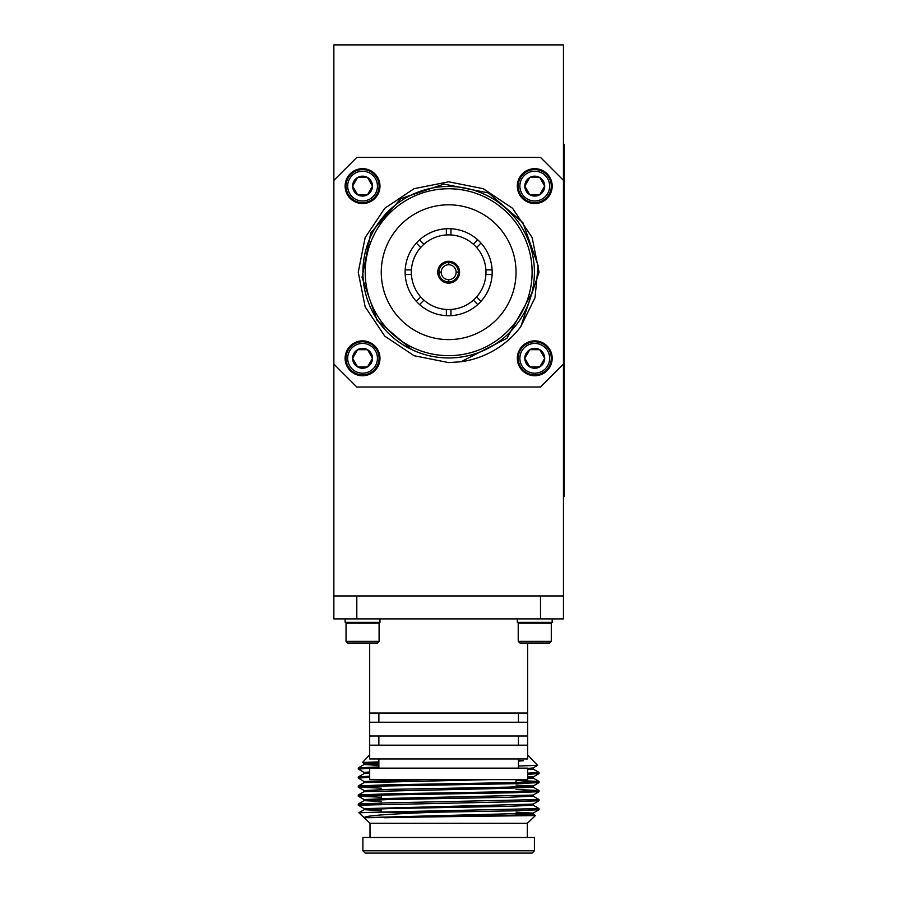 <?xml version="1.0" encoding="UTF-8"?>
<svg xmlns="http://www.w3.org/2000/svg" width="898" height="898" viewBox="0 0 898 898"><rect width="100%" height="100%" fill="white"/><g stroke="black" fill="none" stroke-linecap="round" stroke-linejoin="round"><path stroke-width="1.35" d="M563.461 144.23L564.146 144.23L564.146 496.616L563.461 496.616M333.854 595.946L333.854 44.9L563.461 44.9L563.461 595.946L333.854 595.946L333.854 618.902L356.809 618.902L356.809 595.946M540.495 595.946L540.495 618.902L563.461 618.902L563.461 595.946M527.631 643.013L527.631 713.046L369.684 713.046L369.684 758.967L527.631 758.967L527.631 745.183L369.684 745.183M540.495 618.902L356.809 618.902M379.091 641.363L377.429 643.013L347.672 643.013L346.022 641.363L346.022 623.178L379.091 623.178L379.091 641.363L346.022 641.363M379.977 618.902L379.977 622.348L345.124 622.348L345.124 618.902M552.18 618.902L552.18 622.348L517.327 622.348L517.327 618.902M550.463 622.348L551.282 623.178L518.225 623.178L519.055 622.348M551.282 623.178L551.282 641.363L518.225 641.363L518.225 623.178M551.293 641.363L549.632 643.013L519.875 643.013L518.225 641.363M527.631 713.046L527.631 722.228L369.684 722.228M518.449 713.046L518.449 722.228M527.631 722.228L527.631 736.001L369.684 736.001M518.449 736.001L518.449 745.183M527.631 779.632L369.684 779.632L369.684 768.149L527.631 768.149L527.631 779.632M518.449 758.967L518.449 768.149M527.631 736.001L527.631 745.183M527.317 837.497L527.317 823.286L535.466 815.564L364.364 817.741C363.207 815.844 387.173 813.992 436.271 812.174L512.578 810.86L539.013 809.76L532.166 809.165M539.013 800.724L533.143 804.114L364.161 808.638L358.257 805.203L512.578 801.813L539.013 800.724L532.166 800.118M381.268 797.222L358.257 796.167L384.737 795.033L512.578 792.777L539.013 791.688L532.166 791.082M381.268 788.186L358.257 787.131L384.737 785.997L512.578 783.741L539.013 782.641L532.166 782.046M424.743 779.632L364.161 781.518L358.257 778.083L369.684 777.354M527.631 774.3L539.013 773.605L532.166 772.998M369.684 771.921L364.161 772.482L358.257 769.047L369.684 768.318M375.229 768.149L378.866 768.048M436.271 812.174L376.576 812.174L539.047 808.593L533.143 805.169M365.138 804.642L358.291 804.036L384.737 802.947L539.047 799.557L533.143 796.133M365.138 795.606L358.291 794.999L384.737 793.911L512.578 791.643L539.047 790.521L516.036 789.465M365.138 786.558L358.291 785.963L384.737 784.863L512.578 782.607L539.047 781.473L516.036 780.429M365.138 777.522L358.291 776.927L369.684 776.22M527.631 773.178L539.047 772.437L533.143 769.014M365.138 768.486L358.291 767.88L378.866 766.926M534.411 850.799L532.11 853.1L365.205 853.1L362.904 850.799L534.411 850.799L534.411 837.497L362.904 837.497L362.904 850.799M527.317 823.286L369.998 823.286L369.998 837.497M516.036 814.946L520.997 815.036M363.993 817.573L358.874 812.757L376.576 812.174M518.449 766.005L537.588 765.377L533.143 767.958L527.631 768.441M527.631 754.848L537.588 765.365M378.866 763.042L370.133 762.851M369.684 754.848L362.489 762.447L378.866 761.874M518.449 760.707L523.411 760.707L518.449 761.1M369.998 823.286L364.128 817.64L533.143 813.15L539.013 809.76M384.681 817.741L508.425 815.373L533.176 814.25L533.176 813.117L516.036 812.174M370.571 800.118L364.128 799.557L388.89 798.423L533.143 795.078L539.013 791.688M358.291 787.164L364.161 790.554L388.89 789.387L508.425 787.131L533.143 786.042L539.013 782.641M364.128 790.521L364.128 791.643L508.425 788.253L533.176 787.131L533.176 785.997L516.036 785.065M527.631 777.477L533.176 776.961L527.631 776.433M378.866 764.265L364.128 763.401L378.866 762.537M533.176 814.25L526.744 813.678M381.268 810.67L364.161 809.693L388.89 808.593L508.425 806.337L533.176 805.203L533.176 804.08M381.268 801.622L364.161 800.646L388.89 799.557L508.425 797.301L533.176 796.167L533.176 795.033M533.176 787.131L526.744 786.558M364.128 781.473L364.128 782.607L489.062 779.632M527.631 778.611L533.176 778.083L527.631 777.567M364.128 772.437L364.128 773.571L369.684 773.043M527.631 769.575L533.176 769.047L533.176 767.913M378.866 765.399L364.128 764.524L378.866 763.659M518.449 760.875L523.411 760.707M516.036 779.632L516.036 783.662M516.036 786.94L516.036 788.062M516.036 791.576L516.036 792.698M516.036 800.612L516.036 801.734M516.036 809.648L516.036 810.782M516.036 814.059L516.036 815.182M333.854 364.049L356.809 387.004L540.495 387.004L563.461 364.049M563.461 180.363L540.495 157.408L356.809 157.408L333.854 180.363M534.759 202.634A16.534 16.534 0 0 1 520.436 177.838A16.534 16.534 0 0 1 549.071 177.838A16.534 16.534 0 0 1 534.759 202.634M534.759 200.984A14.873 14.873 0 0 1 521.873 178.668A14.873 14.873 0 0 1 547.645 178.668A14.873 14.873 0 0 1 534.759 200.984M539.732 194.72A9.945 9.945 0 0 1 524.814 186.111A9.945 9.945 0 0 1 539.732 177.501A9.945 9.945 0 0 1 539.732 194.72L544.693 186.111L539.732 177.501L529.786 177.501L524.814 186.111L529.786 194.72L539.732 194.72L544.693 186.111L539.732 177.49L529.786 177.49L524.814 186.111L529.786 194.72L539.732 194.72M534.759 203.532A17.421 17.421 0 0 1 519.661 177.389A17.421 17.421 0 0 1 549.845 177.389A17.421 17.421 0 0 1 534.759 203.532M534.759 375.734A17.421 17.421 0 0 1 519.661 349.591A17.421 17.421 0 0 1 549.845 349.591A17.421 17.421 0 0 1 534.759 375.734M534.759 374.836A16.534 16.534 0 0 1 520.436 350.04A16.534 16.534 0 0 1 549.071 350.04A16.534 16.534 0 0 1 534.759 374.836M534.759 373.186A14.873 14.873 0 0 1 521.873 350.871A14.873 14.873 0 0 1 547.645 350.871A14.873 14.873 0 0 1 534.759 373.186M539.732 366.912A9.945 9.945 0 0 1 524.814 358.302A9.945 9.945 0 0 1 539.732 349.692A9.945 9.945 0 0 1 539.732 366.912L544.693 358.302L539.732 349.692L529.786 349.692L524.814 358.302L529.786 366.912L539.732 366.912L544.693 358.302L539.732 349.692L529.786 349.692L524.814 358.302L529.786 366.912L539.732 366.912M362.556 203.532A17.421 17.421 0 0 1 347.459 177.389A17.421 17.421 0 0 1 377.643 177.389A17.421 17.421 0 0 1 362.556 203.532M362.556 202.634A16.534 16.534 0 0 1 348.233 177.838A16.534 16.534 0 0 1 376.868 177.838A16.534 16.534 0 0 1 362.556 202.634M362.556 200.984A14.873 14.873 0 0 1 349.67 178.668A14.873 14.873 0 0 1 375.443 178.668A14.873 14.873 0 0 1 362.556 200.984M367.529 194.72A9.945 9.945 0 0 1 352.611 186.111A9.945 9.945 0 0 1 367.529 177.501A9.945 9.945 0 0 1 367.529 194.72L372.502 186.111L367.529 177.501L357.584 177.501L352.611 186.111L357.584 194.72L367.529 194.72L372.502 186.111L367.529 177.49L357.584 177.49L352.611 186.111L357.584 194.72L367.529 194.72M362.556 375.734A17.421 17.421 0 0 1 347.459 349.591A17.421 17.421 0 0 1 377.643 349.591A17.421 17.421 0 0 1 362.556 375.734M362.556 374.836A16.534 16.534 0 0 1 348.233 350.04A16.534 16.534 0 0 1 376.868 350.04A16.534 16.534 0 0 1 362.556 374.836M362.556 373.186A14.873 14.873 0 0 1 349.67 350.871A14.873 14.873 0 0 1 375.443 350.871A14.873 14.873 0 0 1 362.556 373.186M367.529 366.912A9.945 9.945 0 0 1 352.611 358.302A9.945 9.945 0 0 1 367.529 349.692A9.945 9.945 0 0 1 367.529 366.912L372.502 358.302L367.529 349.692L357.584 349.692L352.611 358.302L357.584 366.912L367.529 366.912L372.502 358.302L367.529 349.692L357.584 349.692L352.611 358.302L357.584 366.912L367.529 366.912M437.753 272.105A10.911 10.911 0 0 1 448.562 261.296L448.562 262.452A9.755 9.755 0 0 0 438.898 272.105L437.753 272.105A10.911 10.911 0 0 0 437.753 272.307L438.898 272.307A9.755 9.755 0 0 0 448.562 281.961L448.562 283.117A10.911 10.911 0 0 0 448.753 283.117L448.753 281.961A9.755 9.755 0 0 0 458.418 272.307L459.563 272.307A10.911 10.911 0 0 0 459.563 272.105L458.418 272.105A9.755 9.755 0 0 0 448.753 262.452L448.753 261.296A10.911 10.911 0 0 1 459.563 272.105M459.563 272.307A10.911 10.911 0 0 1 448.753 283.117M448.562 283.117A10.911 10.911 0 0 1 437.753 272.307M458.418 272.307L456.117 272.352A7.465 7.465 0 0 1 448.652 279.671M438.898 272.307L441.199 272.352A7.465 7.465 0 0 0 448.506 279.671L448.562 281.961M448.562 262.452L448.506 264.742A7.465 7.465 0 0 0 441.199 272.06L438.898 272.105M458.418 272.105L456.117 272.06A7.465 7.465 0 0 0 448.798 264.742L448.753 262.452M448.798 279.671L448.753 281.961M416.313 301.301A43.508 43.508 0 0 1 450.953 228.754A43.508 43.508 0 0 1 477.758 304.557A43.508 43.508 0 0 1 416.313 301.301L420.702 296.912A37.312 37.312 0 0 1 411.419 274.507L405.211 274.507M405.211 269.905L411.419 269.905A37.312 37.312 0 0 1 420.702 247.5L416.313 243.111M419.557 239.856L423.946 244.245A37.312 37.312 0 0 1 446.362 234.962L446.362 228.754M481.002 243.111L476.614 247.5A37.312 37.312 0 0 1 485.897 269.905L492.104 269.905M492.104 274.507L485.897 274.507A37.312 37.312 0 0 1 476.614 296.912L481.002 301.301M477.758 304.557L473.369 300.168A37.312 37.312 0 0 1 450.953 309.451L450.953 315.658M446.362 315.658L446.362 309.451A37.312 37.312 0 0 1 423.946 300.168L419.557 304.557M531.784 293.264L506.921 338.277L461.044 361.748L448.652 362.601L414.068 355.72L384.737 336.121L365.138 306.802L358.257 272.206L365.138 237.611L384.737 208.291L414.068 188.692L448.652 181.811L483.247 188.692L512.578 208.291L532.166 237.611L539.047 272.206L520.728 326.76L535.006 297.743L538.126 265.651L522.905 222.738L488.591 192.958L443.926 184.09L400.878 198.604L370.818 232.773L362.051 277.359L377.059 320.294L411.8 349.636M461.044 361.748A90.395 90.395 0 0 0 520.728 326.76M532.11 272.206A83.458 83.458 0 0 0 406.929 199.928A83.458 83.458 0 0 0 406.929 344.484A83.458 83.458 0 0 0 532.11 272.206M381.268 272.206A67.384 67.384 0 0 0 482.349 330.565A67.384 67.384 0 0 0 482.349 213.847A67.384 67.384 0 0 0 381.268 272.206M534.411 272.206A85.748 85.748 0 0 1 448.652 357.954A85.748 85.748 0 0 1 362.904 272.206A85.748 85.748 0 0 1 448.652 186.458A85.748 85.748 0 0 1 534.411 272.206M411.419 274.507A37.312 37.312 0 0 1 411.419 269.905M420.702 247.5A37.312 37.312 0 0 1 423.946 244.245M446.362 234.962A37.312 37.312 0 0 1 476.614 247.5M485.897 269.905A37.312 37.312 0 0 1 485.897 274.507M476.614 296.912A37.312 37.312 0 0 1 473.369 300.168M450.953 309.451A37.312 37.312 0 0 1 446.362 309.451M423.946 300.168A37.312 37.312 0 0 1 420.702 296.912M473.369 244.245L477.758 239.856M450.953 228.754L450.953 234.962M369.684 643.013L369.684 713.046M346.853 622.348L346.022 623.178M378.26 622.348L379.091 623.178M378.866 713.046L378.866 722.228M378.866 736.001L378.866 745.183M378.866 758.967L378.866 768.149M358.257 767.913L358.257 769.047M358.257 776.961L358.257 778.083M358.257 785.997L358.257 787.131M358.257 795.033L358.257 796.167M358.257 804.08L358.257 805.203M539.047 772.437L539.047 773.571M539.047 781.473L539.047 782.607M539.047 790.521L539.047 791.643M539.047 799.557L539.047 800.69M539.047 808.593L539.047 809.727M358.291 796.2L364.161 799.59M539.013 773.605L533.143 776.995M362.5 762.469L364.161 763.435L364.128 764.524M364.128 808.593L364.128 809.727L358.886 812.735M364.128 799.557L364.128 800.69M533.176 776.961L533.176 778.083M533.143 814.205L535.466 815.541M364.161 800.646L358.291 804.036M364.161 791.609L358.291 794.999M533.143 787.086L539.013 790.476M364.161 782.573L358.291 785.963M533.143 778.05L539.013 781.44M364.161 773.526L358.291 776.927M364.161 764.49L358.291 767.88M381.268 784.942L381.268 786.076M381.268 793.989L381.268 799.748M381.268 803.025L381.268 804.159M381.268 808.784L381.268 812.174"/></g></svg>
